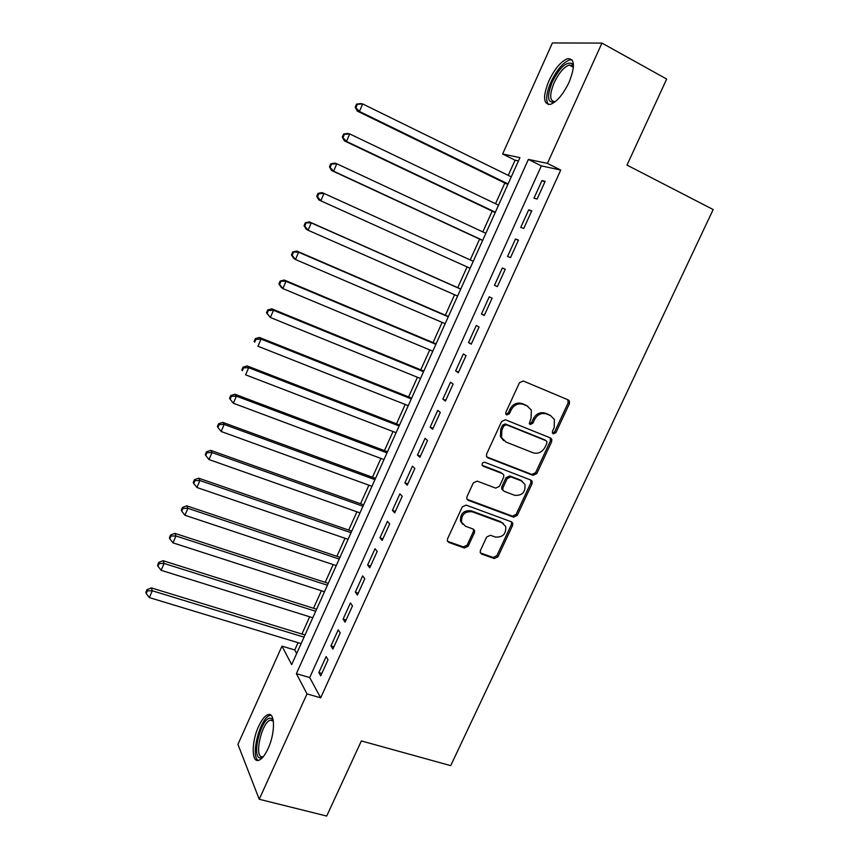 <?xml version="1.0" encoding="UTF-8"?>
<svg xmlns="http://www.w3.org/2000/svg" width="859" height="859" viewBox="0 0 859 859"><rect width="100%" height="100%" fill="white"/><g stroke="black" fill="none" stroke-linecap="round" stroke-linejoin="round"><path stroke-width="1.29" d="M553.282 433.859L555.902 432.646L569.42 403.666L569.463 401.056L568.239 399.897L523.281 380.999L519.459 382.717L505.844 412.288L505.768 413.995L506.724 414.951L509.398 413.737L511.159 409.926C514.133 404.75 518.202 402.903 523.356 404.385L527.136 405.942L531.324 410.087L531.087 418.065L529.284 423.573L530.196 424.486L532.838 423.272L534.588 419.493C537.551 414.36 541.567 412.524 546.646 413.984L550.361 415.52L554.388 419.428L554.195 427.503L552.455 431.25L552.401 432.99L553.282 433.859M552.477 433.14L554.646 431.819L568.143 402.892L567.767 399.693M505.908 414.253L508.227 412.943L509.988 409.131L511.159 409.926M529.38 423.777L531.635 422.456L533.375 418.687L534.588 419.493M258.591 726.456C261.651 719.821 264.755 715.901 267.879 714.699C275.148 711.563 275.46 732.91 268.072 748.597C264.991 755.211 261.909 759.098 258.827 760.269C251.365 763.286 251.408 741.682 258.591 726.456M548.88 80.886C554.785 68.645 561.056 61.225 567.681 58.659C574.821 58.562 575.283 66.433 569.077 82.26C563.074 94.554 556.836 101.931 550.351 104.379C543.189 104.368 542.695 96.541 548.88 80.886M480.396 550.533L480.235 552.616L481.663 554.087L494.258 558.543L497.973 556.772L512.619 525.386L512.759 523.185L511.395 521.81L466.093 505.103L462.282 506.874L447.539 538.872L447.367 540.902L448.86 542.48L464.408 547.988L468.176 546.195L474.458 532.634L474.619 530.529L473.18 529.037L465.492 526.256L461.573 522.154C461.24 514.638 464.773 511.18 472.182 511.781L502.01 522.744L505.704 526.481C506.241 534.008 502.783 537.53 495.353 537.047L490.414 535.264L486.666 537.036L480.396 550.533M601.955 43.09L666.681 79.06L626.995 165.089L713.174 209.553L450.696 765.648L361.371 740.93L326.71 816.05L259.235 799.267L237.932 744.377L281.977 646.129L291.663 664.63L519.931 157.627L502.622 153.997L552.401 42.95L601.955 43.09L547.43 163.393L528.392 159.398L296.387 673.649L306.996 693.889L259.235 799.267M560.734 170.061L541.342 165.873L309.691 677.547L320.665 697.819L560.734 170.061L547.43 163.393M320.665 697.819L306.996 693.889M533.052 475.349L536.778 473.62L551.682 441.687L551.757 439.207L550.49 437.972L505.414 419.761L501.592 421.511L486.591 454.078L486.462 456.365L487.88 457.815L533.052 475.349L531.861 474.436L535.576 472.708L550.436 440.839L550.211 437.865M532.065 483.714L517.29 515.368L513.575 517.129L468.284 500.335L466.824 498.811L466.985 496.663L473.33 482.876L477.153 481.104L495.664 488.116L499.444 486.355L503.653 477.26L503.782 474.973L502.397 473.577L483.134 466.169L482.135 465.138C481.985 463.087 482.908 462.153 484.906 462.325L530.851 480.074L532.172 481.384L532.065 483.714L530.873 482.79L516.141 514.38L517.29 515.368M537.122 199.03L545.154 181.324L541.975 180.562L533.987 198.171L537.122 199.03M523.786 228.408L531.775 210.809L528.682 209.875L520.737 227.388L523.786 228.408M510.536 257.614L518.471 240.112L515.464 239.027L507.572 256.433L510.536 257.614M497.361 286.638L505.253 269.243L502.322 268.008L494.473 285.306L497.361 286.638L494.473 285.306M484.261 315.5L492.11 298.202L489.254 296.817L481.459 314.018L484.261 315.5M471.247 344.191L479.043 327L476.273 325.454L468.509 342.558L471.247 344.191M458.298 372.709L466.05 355.615L463.355 353.929L455.646 370.927L458.298 372.709M445.424 401.067L453.144 384.08L450.524 382.234L442.857 399.145L445.424 401.067M432.635 429.264L440.302 412.374L437.757 410.387L430.134 427.191L432.635 429.264M419.911 457.299L427.535 440.495L425.065 438.369L417.485 455.077L419.911 457.299M407.263 485.163L414.843 468.466L412.449 466.19L404.911 482.812L407.263 485.163M394.689 512.877L402.227 496.277L399.907 493.861L392.413 510.375L394.689 512.877M382.18 540.429L389.675 523.915L387.43 521.359L379.979 537.798L382.18 540.429M369.757 567.82L377.198 551.403L375.029 548.718L367.62 565.05L369.757 567.82M357.387 595.062L364.796 578.741L362.691 575.906L355.325 592.152L357.387 595.062M345.103 622.152L352.469 605.917L350.429 602.954L343.106 619.103L345.103 622.152M332.873 649.082L340.207 632.943L338.242 629.84L330.951 645.904L332.873 649.082M326.119 656.577L318.872 672.554L320.729 675.861L328.009 659.809L326.119 656.577M518.439 160.923L515.089 160.193L508.26 175.376M504.834 183.01L495.514 203.723M492.175 211.131L482.833 231.898M479.601 239.103L470.227 259.923M467.081 266.913L457.75 287.668M454.572 294.734L445.359 315.199M442.127 322.393L433.043 342.591M429.747 349.914L420.792 369.821M417.442 377.273L408.605 396.901M405.201 404.482L396.493 423.831M393.035 431.529L384.445 450.621M380.924 458.438L372.462 477.26M368.887 485.195L360.544 503.75M356.925 511.803L348.69 530.089M345.017 538.271L336.911 556.299M333.174 564.588L325.185 582.359M321.406 590.767L313.524 608.269M309.691 616.794L301.928 634.049M298.041 642.682L294.766 649.973L296.677 653.506M531.034 482.908L531.946 480.954M294.766 649.973L281.977 646.129M515.089 160.193L502.622 153.997M541.342 165.873L528.392 159.398M309.691 677.547L296.387 673.649M541.975 180.562L544.853 181.99M528.682 209.875L531.56 211.271M515.464 239.027L518.353 240.38M502.322 268.008L505.221 269.329M481.459 314.018L484.358 315.285M468.509 342.558L471.419 343.793M455.646 370.927L458.556 372.14M442.857 399.145L445.767 400.315M430.134 427.191L433.054 428.34M417.485 455.077L420.416 456.193M404.911 482.812L407.842 483.885M392.413 510.375L395.344 511.427M379.979 537.798L382.921 538.808M367.62 565.05L370.562 566.038M355.325 592.152L358.278 593.118M343.106 619.103L346.059 620.037M330.951 645.904L333.904 646.806M318.872 672.554L321.824 673.424M550.909 415.767L550.361 415.52M533.375 418.687C536.338 413.566 540.343 411.729 545.411 413.19L549.116 414.725M527.78 406.243L527.136 405.942M509.988 409.131C512.952 403.966 517.011 402.119 522.154 403.612L525.933 405.158M486.752 456.924L531.861 474.436M546.839 443.287L546.893 441.569L546.002 440.688L506.423 424.765L503.761 425.989L501.914 429.994L501.559 437.564L505.962 442.041L533.031 452.768C538.088 454.143 542.072 452.296 545.003 447.228L546.839 443.287M545.358 440.248L546.002 440.688M503.642 440.603L500.41 436.716L500.754 429.156L502.601 425.162L505.264 423.938L544.767 439.84M467.038 499.283L512.426 516.13L516.141 514.38M501.259 472.654L482.221 465.331M514.638 495.299C522.229 495.804 525.665 492.186 524.935 484.433L521.349 480.868L510.933 476.863L507.175 478.613L502.955 487.697L502.826 489.952L504.212 491.348L514.638 495.299M522.358 481.362L521.349 480.868M503.041 490.392L501.688 488.996L501.817 486.752L506.026 477.69L509.784 475.94L520.178 479.934M530.873 482.79L530.765 480.041M503.406 523.464L502.01 522.744M462.722 524.291L460.51 521.134C460.188 513.628 463.71 510.182 471.108 510.783L500.883 521.724M447.507 541.277L463.355 546.915L467.124 545.132L473.384 531.603L473.384 529.123M480.353 552.917L493.152 557.459L496.867 555.698L511.47 524.377L511.449 521.832M511.266 176.857L362.67 103.939L359.427 111.455L357.247 111.069L507.841 184.47M356.088 107.3L357.376 104.293L356.506 104.154L355.218 107.15L359.427 111.455L508.077 183.944M356.506 104.154L360.479 103.585L362.67 103.939L357.376 104.293M357.247 111.069L355.218 107.15M555.043 101.834C547.451 103.563 546.517 96.97 552.23 82.056C559.628 67.657 566.199 61.483 571.944 63.534L573.436 66.916M569.216 65.016L573.404 67.292L572.405 65.649L569.216 65.016C563.901 67.056 558.876 72.972 554.13 82.775C549.191 95.263 549.588 101.545 555.301 101.63M572.019 59.84L569.667 59.915C563.074 62.46 556.836 69.815 550.973 81.97C546.26 93.126 545.433 100.653 548.514 104.551M263.112 756.919L260.621 757.896C250.925 758.851 260.782 718.027 270.091 718.167L271.755 718.575L273.291 720.594M273.366 721.088L270.381 720.121C261.673 722 253.695 757.713 262.317 756.768L263.423 756.521M270.972 715.246L269.962 715.429C260.288 717.437 250.066 756.339 258.269 760.408M498.521 205.161L349.71 133.94L346.478 141.413L344.373 140.865L495.192 212.57M343.149 137.268L344.438 134.283L343.6 134.068L342.312 137.053L346.478 141.413L495.353 212.216M343.6 134.068L347.584 133.435L349.71 133.94L344.438 134.283M344.373 140.865L342.312 137.053M485.85 233.315L336.814 163.768L333.603 171.199L331.585 170.49L482.618 240.499M330.286 167.054L331.574 164.09L330.758 163.811L329.48 166.775L333.603 171.199L482.694 240.327M330.758 163.811L334.774 163.092L336.814 163.768L331.574 164.09M331.585 170.49L329.48 166.775M318.861 199.932L470.109 268.276L318.861 199.932L316.735 196.324L317.508 196.668L318.786 193.715L318.002 193.382L316.735 196.324M473.255 261.297L324.004 193.425L320.815 200.802L317.508 196.668M318.002 193.382L322.039 192.588L324.004 193.425L318.786 193.715M460.778 289.011L309.369 221.901L311.269 222.9L308.091 230.244L457.6 296.065M460.725 289.129L311.269 222.9L305.321 222.771L304.054 225.702L304.795 226.11L306.062 223.168M304.795 226.11L308.091 230.244L306.223 229.203L304.054 225.702M305.321 222.771L309.369 221.901M448.387 316.509L296.784 251.053L298.599 252.202L295.453 259.493L445.155 323.693M448.258 316.799L298.599 252.202L292.715 251.988L291.448 254.908L292.167 255.37L293.424 252.449M292.167 255.37L295.453 259.493L293.649 258.312L291.448 254.908M292.715 251.988L296.784 251.053M436.082 343.868L284.265 280.023L286.015 281.333L282.879 288.581L432.786 351.181M435.867 344.319L286.015 281.333L280.174 281.043L278.928 283.932L279.615 284.469L280.861 281.559M279.615 284.469L282.879 288.581L281.151 287.239L278.928 283.932M280.174 281.043L284.265 280.023M423.831 371.067L271.831 308.832L273.495 310.282L270.381 317.497L420.481 378.508M423.551 371.689L273.495 310.282L268.373 310.496L267.718 309.916L266.473 312.794L267.128 313.385L268.373 310.496M267.128 313.385L270.381 317.497L266.473 312.794M267.718 309.916L271.831 308.832M411.654 398.114L259.461 337.469L261.061 339.08L257.958 346.241L408.25 405.684M411.3 398.898L261.061 339.08L255.95 339.273L255.327 338.629L254.092 341.485L254.715 342.14L255.95 339.273M254.715 342.14L254.092 341.485M255.327 338.629L259.461 337.469M487.794 457.75L487.257 457.418M399.542 425.022L247.167 365.934L248.691 367.695L245.61 374.825L396.085 432.7M521.316 480.525L520.704 480.364M399.113 425.967L248.691 367.695L243.612 367.867L243.011 367.169L241.776 370.014L242.378 370.723L243.612 367.867M242.378 370.723L241.776 370.014M243.011 367.169L247.167 365.934M387.495 451.77L234.936 394.238L236.397 396.149L233.337 403.236L383.984 459.576M387.001 452.876L236.397 396.149L231.339 396.31L230.76 395.537L229.546 398.372L230.115 399.145L231.339 396.31M233.337 403.236L230.115 399.145M230.76 395.537L234.936 394.238M375.523 478.377L222.782 422.381L224.167 424.443L221.128 431.486L371.947 486.301M374.953 479.633L224.167 424.443L219.131 424.571L218.583 423.755L217.37 426.569L217.918 427.395L219.131 424.571M221.128 431.486L217.918 427.395M218.583 423.755L222.782 422.381M363.604 504.834L210.691 450.363L212.012 452.564L208.984 459.565L359.985 512.887M362.97 506.252L212.012 452.564L206.998 452.682L206.482 451.802L205.28 454.594L205.795 455.485L206.998 452.682M208.984 459.565L205.795 455.485M206.482 451.802L210.691 450.363M351.761 531.152L198.676 478.184L199.932 480.525L196.926 487.493L348.078 539.323M351.052 532.72L199.932 480.525L194.939 480.632L194.445 479.687L193.254 482.468L193.737 483.413L194.939 480.632M196.926 487.493L193.737 483.413M194.445 479.687L198.676 478.184M339.971 557.33L186.736 505.844L187.917 508.324L184.921 515.25L336.245 565.609M339.198 559.048L187.917 508.324L182.946 508.41L182.484 507.411L181.292 510.182L181.754 511.18L182.946 508.41M184.921 515.25L181.754 511.18M182.484 507.411L186.736 505.844M328.256 583.358L174.849 533.353L175.966 535.973L172.992 542.856L324.477 591.754M327.408 585.226L175.966 535.973L171.027 536.037L170.587 534.985L169.406 537.734L169.835 538.786L171.027 536.037M172.992 542.856L169.835 538.786M170.587 534.985L174.849 533.353M316.595 609.246L163.038 560.691L164.09 563.45L161.138 570.301L312.773 617.761M315.693 611.264L164.09 563.45L159.173 563.504L158.754 562.398L157.573 565.125L157.981 566.242L159.173 563.504M161.138 570.301L157.981 566.242M158.754 562.398L163.038 560.691M305.009 634.994L151.302 587.889L152.279 590.777L149.337 597.585L301.122 643.616M304.032 637.163L152.279 590.777L147.383 590.809L146.996 589.65L145.826 592.366L146.202 593.537L147.383 590.809M149.337 597.585L146.202 593.537M146.996 589.65L151.302 587.889M554.646 431.819L555.902 432.646M508.227 412.943L509.398 413.737M531.635 422.456L532.838 423.272M545.411 413.19L546.646 413.984M522.154 403.612L523.356 404.385M568.143 402.892L569.42 403.666M486.763 456.924L487.88 457.815M550.436 440.839L551.682 441.687M535.576 472.708L536.778 473.62M505.264 423.938L506.423 424.765M502.601 425.162L503.761 425.989M500.754 429.156L501.914 429.994M512.426 516.13L513.575 517.129M467.21 499.358L468.284 500.335M482.307 465.481L483.134 466.169M509.784 475.94L510.933 476.863M506.026 477.69L507.175 478.613M501.817 486.752L502.955 487.697M471.108 510.783L472.182 511.781M473.384 531.603L474.458 532.634M467.124 545.132L468.176 546.195M463.355 546.915L464.408 547.988M447.829 541.417L448.86 542.48M511.47 524.377L512.619 525.386M496.867 555.698L497.973 556.772M493.152 557.459L494.258 558.543M480.578 553.013L481.663 554.087M267.879 714.699L270.231 715.343M568.175 400.294L569.463 401.056M550.512 438.369L551.757 439.207M500.41 436.716L501.559 437.564M501.688 488.996L502.826 489.952M530.98 480.46L532.172 481.384M460.51 521.134L461.573 522.154M473.545 529.498L474.619 530.529M511.61 522.165L512.759 523.185M572.405 65.649L571.944 63.534M272.614 720.368L271.755 718.575M273.216 720.905L270.381 720.121"/></g></svg>
